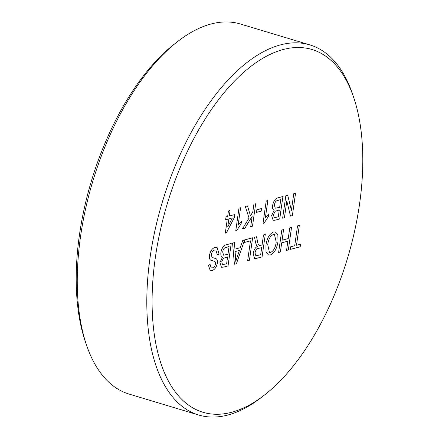 <?xml version="1.0" encoding="UTF-8"?>
<svg xmlns="http://www.w3.org/2000/svg" width="439" height="439" viewBox="0 0 439 439"><rect width="100%" height="100%" fill="white"/><g stroke="black" fill="none" stroke-linecap="round" stroke-linejoin="round"><path stroke-width="0.66" d="M155.269 258.017A189.423 94.138 106.7 0 0 264.333 395.138A189.423 94.138 106.7 0 0 359.59 203.8A189.423 94.138 106.7 0 0 353.785 97.732A189.423 94.138 106.7 0 0 248.523 68.264A189.423 94.138 106.7 0 0 155.269 258.017M264.333 395.138L261.315 397.487A193.226 96.031 -73.3 0 1 198.615 414.998A193.226 96.031 -73.3 0 1 150.056 257.605A193.226 96.031 -73.3 0 1 309.923 44.921A193.226 96.031 -73.3 0 1 352.555 94.111L353.785 97.732M86.445 344.889L85.215 341.268A189.423 94.138 -73.3 0 1 79.41 235.2A189.423 94.138 -73.3 0 1 174.667 43.862L177.685 41.513A193.226 96.031 106.7 0 0 80.518 236.692A193.226 96.031 106.7 0 0 86.445 344.889A193.226 96.031 106.7 0 0 129.077 394.079L198.615 414.998M235.787 230.623L238.981 208.174L240.605 207.74L238.114 225.24L241.505 221.152L241.126 223.808L236.83 230.349L235.787 230.623L236.83 230.349L241.126 223.808L241.499 221.157M256.848 209.804L261.545 208.558L261.178 211.148L256.475 212.394L256.848 209.804M278.167 197.775L282.914 196.518L279.72 218.968L274.984 220.224L273.14 220.307L271.631 215.516L274.216 210.182C272.822 209.771 272.284 208.19 272.597 205.441C273.623 200.749 275.478 198.198 278.167 197.775M214.951 247.508L217.08 247.448L219.099 254.165L217.316 254.636L215.84 250.065L214.66 250.082C213.047 250.433 211.9 251.997 211.214 254.763L212.13 257.435L216.18 258.758C217.217 259.416 217.607 260.87 217.36 263.115C216.35 267.411 214.594 269.848 212.092 270.424L210.199 270.462L208.349 265.052L210.133 264.574L211.197 267.894L212.394 267.856C213.853 267.647 214.901 266.292 215.544 263.795L215.373 261.929L214.111 261.145L210.83 260.234C209.595 259.592 209.118 257.973 209.408 255.388C210.468 250.839 212.317 248.216 214.951 247.508M242.74 240.413L244.633 239.913L236.418 263.696L234.404 264.229L232.582 243.107L234.47 242.608L234.925 249.132L240.32 247.706L242.74 240.413M263.488 234.909L265.271 234.437L262.078 256.886L256.59 258.341L254.494 258.483L253.215 253.413C253.901 249.786 255.306 247.481 257.424 246.488L256.601 245.642L255.701 242.937L254.51 237.29L256.557 236.747L257.457 241.071C257.693 243.261 258.33 244.77 259.367 245.599L262.056 244.984L263.488 234.909M289.751 227.94L291.534 227.468L288.341 249.917L286.557 250.395L287.869 241.181L281.706 242.816L280.395 252.024L278.611 252.502L281.811 230.047L283.594 229.575L282.079 240.226L288.236 238.591L289.751 227.94M297.532 225.876L299.316 225.405L296.49 245.264L300.545 244.188L300.177 246.778L290.289 249.401L290.656 246.811L294.706 245.736L297.532 225.876M273.585 231.951L275.357 231.929L277.865 235.216L277.986 241.576C276.899 248.765 274.337 253.232 270.298 254.982L268.509 255.004L265.979 251.591L265.952 245.022C267.082 238.004 269.628 233.647 273.585 231.951M244.847 239.853L252.628 237.79L249.434 260.245L247.651 260.717L250.477 240.852L244.479 242.443L244.847 239.853M226.48 244.726L231.232 243.469L228.033 265.919L223.297 267.175L221.454 267.258L219.944 262.467L222.529 257.133C221.141 256.722 220.597 255.141 220.91 252.392C221.936 247.706 223.797 245.149 226.48 244.726M293.779 193.632L295.562 193.16L292.363 215.615L290.481 216.114L286.804 200.969L284.423 217.722L282.639 218.194L285.833 195.745L287.721 195.24L291.392 210.391L293.779 193.632M263.021 223.402L266.221 200.947L267.839 200.519L265.348 218.013L268.739 213.93L268.361 216.581L264.064 223.122L263.021 223.402L264.064 223.122L268.361 216.581L268.734 213.93M253.896 204.217L255.679 203.74L252.485 226.195L250.702 226.667L252.173 216.323L244.874 228.214L242.432 228.862L249.056 218.079L245.308 206.495L247.503 205.913L250.471 215.768L252.793 211.988L253.896 204.217M228.445 210.967L230.069 210.539L229.29 216.01L234.799 214.545L234.388 217.426L226.425 232.835L225.289 233.131L227.259 219.319L225.635 219.747L226.047 216.866L227.665 216.438L228.445 210.967M309.923 44.921L240.385 24.002A193.226 96.031 106.7 0 0 177.685 41.513M299.316 225.405L296.49 245.264M300.539 244.188L300.177 246.778L290.289 249.401M291.534 227.468L288.341 249.917L286.557 250.389M287.863 241.181L281.706 242.816L280.395 252.024L278.617 252.496M283.589 229.575L282.079 240.226M275.357 231.929L277.86 235.216L277.986 241.576M277.98 241.576C276.894 248.765 274.331 253.232 270.292 254.982L268.503 255.004M274.441 234.525L273.223 234.541C270.281 235.968 268.448 239.31 267.73 244.572L269.436 252.398L270.654 252.398C273.7 250.91 275.549 247.453 276.208 242.015L274.441 234.525L273.217 234.541C270.276 235.962 268.448 239.31 267.724 244.572L269.436 252.398M265.271 234.437L262.078 256.886L256.59 258.341L254.488 258.478M256.552 236.747L257.457 241.071C257.688 243.261 258.324 244.77 259.361 245.599L259.367 245.599M261.688 247.574L258.297 248.469C256.716 248.644 255.619 250.109 255.004 252.875L255.855 255.805L260.662 254.768L261.688 247.574L258.302 248.474C256.716 248.644 255.613 250.109 255.004 252.875L255.855 255.805M252.623 237.79L249.434 260.245L247.651 260.711M250.471 240.852L244.479 242.443M244.627 239.913L236.418 263.696M236.412 263.696L234.404 264.229M234.47 242.608L234.925 249.132M235.48 257.155L235.776 261.37L239.414 250.439L235.09 251.58L235.781 261.37M239.409 250.439L235.095 251.58L235.485 257.155M231.227 243.469L228.033 265.919L223.297 267.175L221.448 267.258M224.987 247.717L224.987 247.722C223.786 248.458 223.017 249.873 222.688 251.964L223.561 255.163L227.973 254.302L229.076 246.531L224.987 247.717C223.78 248.452 223.012 249.868 222.683 251.964L223.561 255.163M221.766 261.71L222.48 264.629L226.617 263.801L227.605 256.892L223.435 258.253L221.766 261.71L222.474 264.624M227.6 256.892L223.44 258.253L221.766 261.715M229.076 246.531L224.987 247.722M217.08 247.448L219.099 254.165L217.316 254.636M215.84 250.065L214.66 250.082M214.655 250.076C213.041 250.433 211.894 251.997 211.208 254.763L212.125 257.435L212.696 257.655M214.896 258.187L216.18 258.758C217.212 259.416 217.607 260.87 217.354 263.115L217.36 263.115C216.345 267.411 214.589 269.848 212.092 270.424L210.199 270.462M210.127 264.58L211.192 267.894M214.111 261.145L211.724 260.601M295.557 193.16L292.363 215.615L290.481 216.114M286.804 200.969L284.423 217.722L282.639 218.194M287.715 195.245L291.392 210.391M282.914 196.518L279.72 218.968L274.984 220.224L273.135 220.307M280.762 199.58L276.674 200.771C275.472 201.506 274.704 202.917 274.375 205.013L275.248 208.212L279.659 207.351L280.762 199.58L276.669 200.766C275.467 201.501 274.699 202.917 274.37 205.013L275.248 208.207M279.286 209.941L275.127 211.302L273.453 214.764L274.166 217.678L278.304 216.85L279.286 209.941L275.121 211.302L273.453 214.759L274.166 217.678M267.834 200.519L265.348 218.013M261.545 208.558L261.178 211.148L256.475 212.394M255.674 203.745L252.485 226.195L250.702 226.667M252.173 216.323L244.874 228.214L242.438 228.862M247.497 205.913L250.471 215.768M240.599 207.746L238.114 225.24M230.063 210.539L229.29 216.01M234.794 214.545L234.388 217.426L226.425 232.835L225.289 233.131M227.254 219.313L225.635 219.747M232.385 217.953L228.873 218.885L227.726 226.974L232.39 217.953L228.878 218.885L227.726 226.974"/></g></svg>
